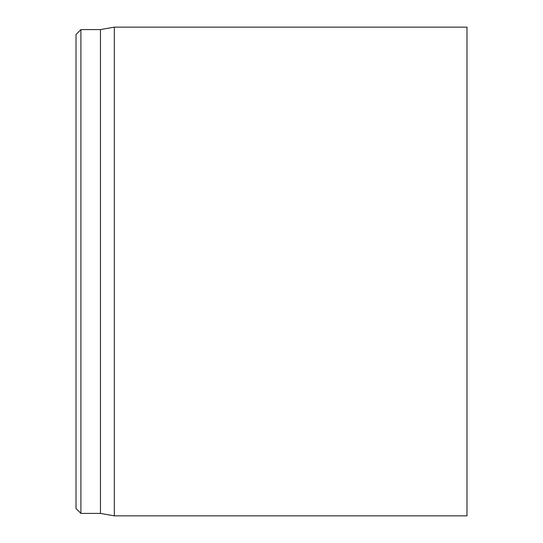 <?xml version="1.0" encoding="UTF-8"?>
<svg xmlns="http://www.w3.org/2000/svg" width="543" height="543" viewBox="0 0 543 543"><rect width="100%" height="100%" fill="white"/><g stroke="black" fill="none" stroke-linecap="round" stroke-linejoin="round"><path stroke-width="0.81" d="M466.98 271.5L466.98 27.15L114.315 27.15L114.315 515.85L466.98 515.85L466.98 271.5M76.02 271.5L76.02 508.519L80.907 513.406L80.907 29.593L76.02 34.48L76.02 271.5M80.907 513.406L100.455 513.406L100.455 29.593L80.907 29.593M100.455 513.406L114.315 515.85M100.455 29.593L114.315 27.15"/></g></svg>
